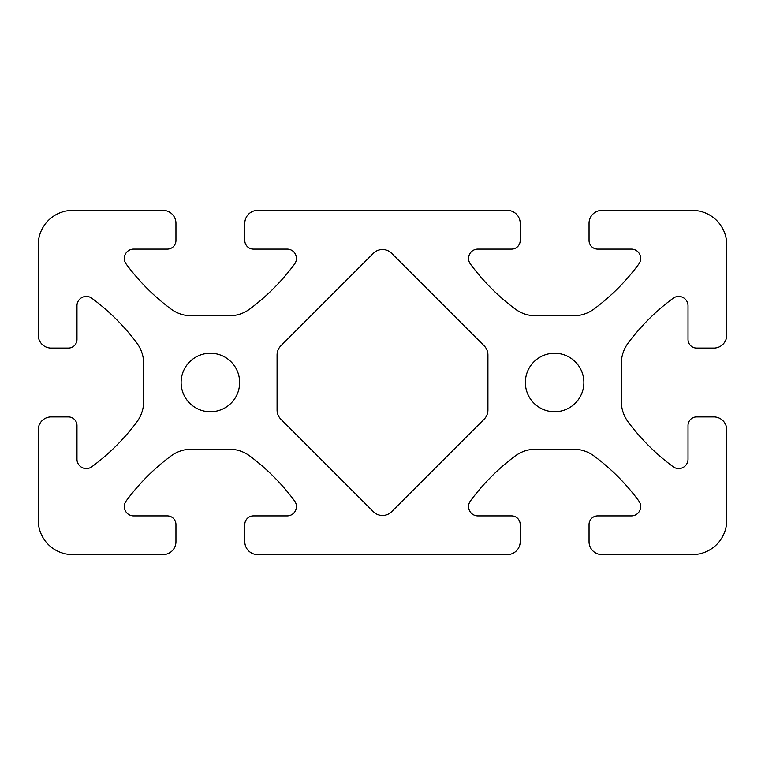 <?xml version="1.0" encoding="UTF-8"?>
<svg xmlns="http://www.w3.org/2000/svg" width="765" height="765" viewBox="0 0 765 765"><rect width="100%" height="100%" fill="white"/><g stroke="black" fill="none" stroke-linecap="round" stroke-linejoin="round"><path stroke-width="1.15" d="M484.149 419.182L391.632 511.699A12.909 12.909 0 0 1 373.368 511.699L280.851 419.182A12.909 12.909 0 0 1 277.073 410.05L277.073 354.95A12.909 12.909 0 0 1 280.851 345.818L373.368 253.301A12.909 12.909 0 0 1 391.632 253.301L484.149 345.818A12.909 12.909 0 0 1 487.927 354.95L487.927 410.05A12.909 12.909 0 0 1 484.149 419.182M244.8 541.716L244.8 524.503A8.606 8.606 0 0 1 253.406 515.897L287.114 515.897A9.323 9.323 0 0 0 294.621 501.037A215.156 215.156 0 0 0 249.792 455.997A34.425 34.425 0 0 0 229.251 449.198L191.499 449.198A34.425 34.425 0 0 0 170.958 455.997A215.156 215.156 0 0 0 126.129 501.037A9.323 9.323 0 0 0 133.636 515.897L167.344 515.897A8.606 8.606 0 0 1 175.95 524.503L175.95 541.716A12.909 12.909 0 0 1 163.041 554.625L72.675 554.625A34.425 34.425 0 0 1 38.25 520.2L38.25 429.834A12.909 12.909 0 0 1 51.159 416.925L68.372 416.925A8.606 8.606 0 0 1 76.978 425.531L76.978 459.239A9.323 9.323 0 0 0 91.838 466.746A215.156 215.156 0 0 0 136.878 421.917A34.425 34.425 0 0 0 143.677 401.376L143.677 363.624A34.425 34.425 0 0 0 136.878 343.083A215.156 215.156 0 0 0 91.838 298.254A9.323 9.323 0 0 0 76.978 305.761L76.978 339.469A8.606 8.606 0 0 1 68.372 348.075L51.159 348.075A12.909 12.909 0 0 1 38.25 335.166L38.25 244.8A34.425 34.425 0 0 1 72.675 210.375L163.041 210.375A12.909 12.909 0 0 1 175.95 223.284L175.95 240.497A8.606 8.606 0 0 1 167.344 249.103L133.636 249.103A9.323 9.323 0 0 0 126.129 263.963A215.156 215.156 0 0 0 170.958 309.003A34.425 34.425 0 0 0 191.499 315.802L229.251 315.802A34.425 34.425 0 0 0 249.792 309.003A215.156 215.156 0 0 0 294.621 263.963A9.323 9.323 0 0 0 287.114 249.103L253.406 249.103A8.606 8.606 0 0 1 244.8 240.497L244.8 223.284A12.909 12.909 0 0 1 257.709 210.375L507.291 210.375A12.909 12.909 0 0 1 520.2 223.284L520.2 240.497A8.606 8.606 0 0 1 511.594 249.103L477.886 249.103A9.323 9.323 0 0 0 470.379 263.963A215.156 215.156 0 0 0 515.208 309.003A34.425 34.425 0 0 0 535.749 315.802L573.501 315.802A34.425 34.425 0 0 0 594.042 309.003A215.156 215.156 0 0 0 638.871 263.963A9.323 9.323 0 0 0 631.364 249.103L597.656 249.103A8.606 8.606 0 0 1 589.05 240.497L589.05 223.284A12.909 12.909 0 0 1 601.959 210.375L692.325 210.375A34.425 34.425 0 0 1 726.75 244.8L726.75 335.166A12.909 12.909 0 0 1 713.841 348.075L696.628 348.075A8.606 8.606 0 0 1 688.022 339.469L688.022 305.761A9.323 9.323 0 0 0 673.162 298.254A215.156 215.156 0 0 0 628.122 343.083A34.425 34.425 0 0 0 621.323 363.624L621.323 401.376A34.425 34.425 0 0 0 628.122 421.917A215.156 215.156 0 0 0 673.162 466.746A9.323 9.323 0 0 0 688.022 459.239L688.022 425.531A8.606 8.606 0 0 1 696.628 416.925L713.841 416.925A12.909 12.909 0 0 1 726.75 429.834L726.75 520.2A34.425 34.425 0 0 1 692.325 554.625L601.959 554.625A12.909 12.909 0 0 1 589.05 541.716L589.05 524.503A8.606 8.606 0 0 1 597.656 515.897L631.364 515.897A9.323 9.323 0 0 0 638.871 501.037A215.156 215.156 0 0 0 594.042 455.997A34.425 34.425 0 0 0 573.501 449.198L535.749 449.198A34.425 34.425 0 0 0 515.208 455.997A215.156 215.156 0 0 0 470.379 501.037A9.323 9.323 0 0 0 477.886 515.897L511.594 515.897A8.606 8.606 0 0 1 520.2 524.503L520.2 541.716A12.909 12.909 0 0 1 507.291 554.625L257.709 554.625A12.909 12.909 0 0 1 244.8 541.716M554.625 353.239A29.261 29.261 0 0 1 579.966 397.131A29.261 29.261 0 0 1 529.284 397.131A29.261 29.261 0 0 1 554.625 353.239M210.375 353.239A29.261 29.261 0 0 1 235.716 397.131A29.261 29.261 0 0 1 185.034 397.131A29.261 29.261 0 0 1 210.375 353.239"/></g></svg>
